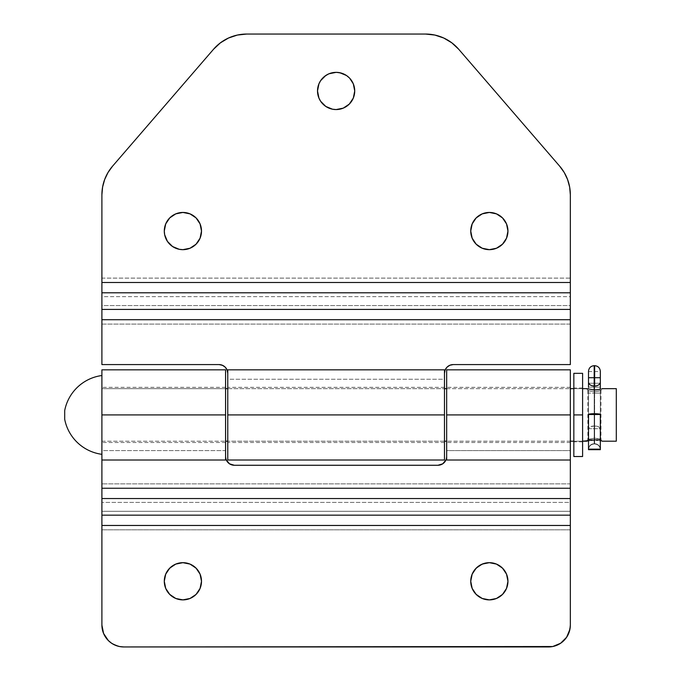<?xml version="1.0" encoding="UTF-8"?>
<svg xmlns="http://www.w3.org/2000/svg" width="681" height="681" viewBox="0 0 681 681"><rect width="100%" height="100%" fill="white"/><g stroke="black" fill="none" stroke-linecap="round" stroke-linejoin="round"><path stroke-width="0.51" stroke-dasharray="3.4 2.55" d="M164.291 231.055L165.704 223.93L169.739 217.894L175.775 213.868L182.9 212.446L190.016 213.868L196.051 217.894L200.086 223.93L201.499 231.055A18.608 18.608 0 0 0 182.9 212.446A18.608 18.608 0 0 0 164.291 231.055A18.608 18.608 0 0 0 182.9 249.663A18.608 18.608 0 0 0 201.499 231.055L200.086 238.171L196.051 244.207L190.016 248.242L182.9 249.663L179.265 249.306L172.557 246.522L167.424 241.389L164.649 234.681M470.741 231.055A18.608 18.608 0 0 0 489.35 249.663A18.608 18.608 0 0 0 507.949 231.055L506.536 238.171L502.501 244.207L496.466 248.242L489.35 249.663L482.225 248.242L476.189 244.207L472.154 238.171L470.741 231.055L472.154 223.93L476.189 217.894L482.225 213.868L489.35 212.446L496.466 213.868L502.501 217.894L506.536 223.93L507.949 231.055A18.608 18.608 0 0 0 489.35 212.446A18.608 18.608 0 0 0 470.741 231.055M329 108.151L325.782 106.432L320.649 101.299L318.929 98.081L317.516 90.965A18.608 18.608 0 0 0 336.125 109.564A18.608 18.608 0 0 0 354.724 90.965L353.311 98.081L351.592 101.299M444.472 369.834L444.472 442.505L444.472 414.925L227.769 414.925L444.472 414.925L444.472 460.015L444.472 373.333L444.472 379.249L227.769 379.249L227.769 373.333L227.769 442.505L227.769 414.925L444.472 414.925L227.769 414.925L444.472 414.925L444.472 387.344L444.472 442.505L444.472 387.344L444.472 414.925L227.769 414.925L227.769 369.834M227.769 460.015L227.769 387.344L227.769 460.015M567.588 179.546L564.234 172.514L559.688 166.19A43.78 43.78 0 0 1 570.337 194.809L570.337 278.112L101.903 278.112L101.903 296.661L570.337 296.661L570.337 278.112L570.337 305.539L570.337 296.661L101.903 296.661L101.903 305.539L570.337 305.539L570.337 324.079L570.337 305.539L101.903 305.539L101.903 324.079L570.337 324.079L570.337 364.582L453.231 364.582A8.759 8.759 0 0 0 444.472 373.333L445.144 369.987L447.042 367.144L449.877 365.246L453.231 364.582L570.337 364.582L570.337 324.079L101.903 324.079L101.903 364.582L101.903 194.809L101.903 278.112L570.337 278.112L570.337 194.809L569.648 187.054M227.769 373.333A8.759 8.759 0 0 0 219.018 364.582L101.903 364.582L219.018 364.582L223.879 366.055L226.296 368.472L227.599 371.622M440.862 36.817L434.853 35.054L425.531 34.05A43.78 43.78 0 0 1 458.662 49.211L559.688 166.19L458.662 49.211L451.809 42.818L443.723 38.008M425.531 34.05L246.709 34.05L237.388 35.054L228.493 38.025L220.431 42.818L213.579 49.211L112.552 166.19L108.007 172.514L104.653 179.546L102.601 187.054L101.903 194.809A43.78 43.78 0 0 1 112.552 166.19L213.579 49.211A43.78 43.78 0 0 1 246.709 34.05L425.531 34.05M349.276 104.116L346.459 106.432M343.241 108.151L336.125 109.564L332.49 109.207M317.516 90.965L318.929 83.84L322.964 77.804L329 73.769L336.125 72.356L343.241 73.769L349.276 77.804L353.311 83.84L354.724 90.965A18.608 18.608 0 0 0 336.125 72.356A18.608 18.608 0 0 0 317.516 90.965M444.472 369.868L444.472 379.249L227.769 379.249L227.769 369.868M471.099 584.911L470.741 581.285A18.608 18.608 0 0 0 489.35 599.884A18.608 18.608 0 0 0 507.949 581.285L507.592 584.911M164.649 584.911L164.291 581.285A18.608 18.608 0 0 0 182.9 599.884A18.608 18.608 0 0 0 201.499 581.285L201.142 584.911M552.717 646.533L560.608 643.264L563.928 640.54L568.669 633.441L570.337 625.064L570.337 414.925L570.337 442.505L570.337 414.925L446.659 414.925L570.337 414.925L570.337 369.834L570.337 442.505L570.337 387.344L570.337 414.925L446.659 414.925L446.498 458.219M446.659 460.015L446.659 450.601L570.337 450.601L570.337 460.015M225.581 414.925L225.581 442.505L225.581 414.925L101.903 414.925L225.581 414.925L101.903 414.925L101.903 442.505L101.903 369.834L101.903 414.925L225.581 414.925L101.903 414.925L101.903 387.344L101.903 483.876L101.903 375.52L101.903 454.321L101.903 375.52L101.903 441.194L101.903 388.655L225.581 388.655L101.903 388.655L101.903 441.194L225.581 441.194L101.903 441.194L101.903 409.8L101.903 414.925L225.581 414.925L225.581 387.344L225.581 456.517L225.581 369.834L225.581 414.925M101.903 459.981L101.903 450.601L101.903 460.015L101.903 450.601L225.581 450.601L225.581 460.015M570.337 459.981L570.337 450.601L446.659 450.601L446.659 459.981M548.452 646.95L123.797 646.95L548.452 646.95A21.886 21.886 0 0 0 570.337 625.064L570.337 529.844L101.903 529.844L101.903 483.876L101.903 511.303L570.337 511.303L570.337 529.844L101.903 529.844L101.903 625.064L101.903 511.303L570.337 511.303L570.337 502.416L101.903 502.416L570.337 502.416L570.337 483.876L101.903 483.876L570.337 483.876L570.337 414.925L446.659 414.925L446.659 369.834L446.659 414.925L570.337 414.925L446.659 414.925L446.659 387.344L446.659 456.517A8.759 8.759 0 0 1 437.909 465.268L234.341 465.268L229.471 463.795L227.054 461.377M122.367 646.907L123.797 646.95A21.886 21.886 0 0 1 101.903 625.064L103.572 633.441L108.322 640.54L111.633 643.264L119.524 646.533M506.536 588.401L502.501 594.436L496.466 598.471L489.35 599.884L482.216 598.471M479.007 596.752L473.874 591.619L472.154 588.401M507.949 581.285A18.608 18.608 0 0 0 489.35 562.676A18.608 18.608 0 0 0 470.741 581.285L472.154 574.16L473.874 570.942L479.007 565.809L485.715 563.034L489.35 562.676L496.466 564.089M499.684 565.809L504.817 570.942L507.592 577.65M200.086 588.401L196.051 594.436L190.016 598.471L182.9 599.884L175.775 598.471M172.557 596.752L167.424 591.619L165.704 588.401M201.499 581.285A18.608 18.608 0 0 0 182.9 562.676A18.608 18.608 0 0 0 164.291 581.285L165.704 574.16L167.424 570.942L172.557 565.809L175.775 564.089L182.9 562.676L190.033 564.098M193.234 565.809L198.367 570.942L201.142 577.65M445.995 459.862L442.769 463.795L437.909 465.268L234.341 465.268A8.759 8.759 0 0 1 225.581 456.517L225.581 450.601L225.581 456.517M226.245 459.862L225.751 458.219M101.903 460.015L101.903 450.601L225.581 450.601L225.581 459.981M570.337 414.925L570.337 387.344L570.337 414.925M594.419 391.677C585.966 390.315 585.966 390.315 594.419 391.677C585.966 390.315 585.966 390.315 594.419 391.677L594.419 389.992L586.716 388.655L594.419 389.992L594.419 438.164L587.848 439.407L586.716 441.194C586.188 439.756 602.634 439.747 602.115 441.194L600.982 439.407L594.419 438.164L599.059 438.794L594.419 438.164L594.419 391.677L599.059 391.047L594.419 391.677L594.419 438.164L594.419 391.677L589.772 391.047L594.419 391.677L594.411 389.992L602.115 388.655L594.419 389.992L594.419 391.677C602.864 390.315 602.864 390.315 594.419 391.677C602.864 390.315 602.864 390.315 594.419 391.677M602.115 388.655L600.982 390.434L599.059 391.047L600.982 390.434L600.982 439.407L599.059 438.794L600.982 439.407L602.115 441.194L594.411 439.858L586.716 441.194L587.848 439.407L594.419 438.164L587.848 439.407L594.419 438.164L600.982 439.407L602.115 441.194M64.695 419.3L64.695 410.549L64.695 419.3M582.595 441.194L573.836 441.194L582.595 441.194M570.337 441.194L446.659 441.194L570.337 441.194M444.472 441.194L227.769 441.194L444.472 441.194M616.305 388.655L616.305 441.194L616.305 388.655M227.769 388.655L444.472 388.655L227.769 388.655M446.659 388.655L570.337 388.655L446.659 388.655M573.836 388.655L582.595 388.655L573.836 388.655M599.859 440.53L588.503 440.65L594.411 439.858L599.859 440.53M101.903 388.655L101.903 409.8L101.903 388.655M586.716 441.194L587.848 439.407L587.848 390.434L589.772 391.047L587.848 390.434L586.716 388.655M582.595 414.925L582.595 441.85L582.595 414.925L573.836 414.925L582.595 414.925L573.836 414.925L573.836 441.85L573.836 373.333L573.836 441.85L573.836 414.925L582.595 414.925L582.595 373.333L582.595 456.517L582.595 414.925L573.836 414.925L582.595 414.925L582.595 388L582.595 414.925M573.836 456.517L573.836 388L573.836 456.517M600.327 382.271L600.327 393.082L594.198 393.082L594.198 439.603L588.503 439.603L588.503 449.673L588.503 439.603L600.327 439.603L594.632 439.603L594.632 443.978L594.198 443.757A5.695 5.397 -0 0 0 588.503 449.162A5.695 5.397 180 0 1 594.198 443.757A5.695 5.397 180 0 0 588.503 449.162L588.503 439.603L600.327 439.603L600.327 387.157L588.503 387.157L588.503 439.603L594.198 439.603L594.198 443.978L594.198 426.017A5.695 2.664 180 0 0 588.503 428.681L588.503 449.162L588.503 428.681L600.327 428.681L598.659 426.791L594.198 426.017L594.632 426.017L594.632 443.978L594.632 377.708L600.327 377.708L600.327 376.516L600.327 387.157L600.327 383.224L600.327 387.157L588.503 387.157L588.503 383.224L600.327 383.224L600.327 377.708L600.327 383.224L588.503 383.224L588.503 387.157L600.327 387.157L600.327 439.603L588.503 439.603L588.503 449.673L588.503 449.162L600.327 449.162L588.503 449.162A5.695 5.397 0 0 1 594.198 443.757L594.632 443.986L594.632 439.603L594.198 439.603L594.632 439.603L594.632 385.999L594.198 385.999L594.632 365.671L594.632 385.999L594.198 385.999L594.198 393.082L594.632 393.082L594.632 389.983L594.632 393.082L594.198 393.082L594.198 439.603L594.198 393.082L594.632 393.082L594.198 443.986L594.198 439.603L594.632 439.603L594.632 443.986L594.198 443.986L594.632 443.757L594.198 443.757L594.198 413.725L594.198 443.757L594.198 426.017L590.172 426.791L588.503 428.681L600.327 428.681L600.327 449.673L600.327 439.603L588.503 439.603L588.503 387.157L600.327 387.157L600.327 383.224L588.503 383.224L588.503 377.708L600.327 377.708L600.327 371.579L600.327 377.708L588.503 377.708L588.503 371.579L588.503 377.708L600.327 377.708L588.503 377.708L588.503 383.224L600.327 383.224L600.327 371.366L600.327 377.708L594.198 377.708L594.198 365.671L594.198 377.708L588.503 377.708L588.503 371.485M600.327 380.96L600.327 382.084A5.695 3.916 0 0 1 594.632 385.999A5.695 3.916 180 0 0 600.327 382.084L600.327 393.082L594.632 393.082L600.327 393.082L600.327 389.2L600.327 393.082L594.632 393.082L594.632 439.603L600.327 439.603L600.327 449.162A5.695 5.397 -0 0 0 594.632 443.757L594.632 413.725L594.632 443.757A5.695 5.397 0 0 1 600.327 449.162L600.327 428.681A5.695 2.664 180 0 0 594.632 426.017L594.632 443.757A5.695 5.397 180 0 1 600.327 449.162A5.695 5.397 180 0 0 594.632 443.757L594.198 443.986L594.198 389.983L594.198 393.082L588.503 393.082L588.503 371.579L588.503 377.708L594.198 377.708L594.198 393.082L588.503 393.082L594.198 393.082L588.503 393.082L588.503 382.084A5.695 3.916 180 0 0 594.198 385.999A5.695 3.916 0 0 1 588.503 382.084L588.503 371.843M600.327 376.516L600.327 371.579L600.327 376.516M600.327 393.082L600.327 449.673L600.327 393.082M594.632 439.603L600.327 439.603L594.632 439.603M588.503 439.603L588.503 393.082L588.503 439.603L594.198 439.603L588.503 439.603M444.472 442.505L227.769 442.505M444.472 387.344L227.769 387.344M570.337 442.505L446.659 442.505M225.581 442.505L101.903 442.505M225.581 387.344L101.903 387.344M570.337 387.344L446.659 387.344M582.595 441.85L573.836 441.85M582.595 388L573.836 388M588.503 371.579L600.327 371.579M588.503 449.673C588.844 446.225 590.742 444.327 594.198 443.986C590.742 444.327 588.844 446.225 588.503 449.673L600.327 449.673C599.987 446.225 598.088 444.327 594.632 443.986C598.088 444.327 599.987 446.225 600.327 449.673"/><path stroke-width="1.02" d="M164.649 234.681L167.424 241.389L172.557 246.522L179.265 249.306L182.9 249.663L190.016 248.242L196.051 244.207L200.086 238.171L201.499 231.055A18.608 18.608 0 0 1 182.9 249.663A18.608 18.608 0 0 1 164.291 231.055L164.649 234.681L164.291 231.055A18.608 18.608 0 0 1 182.9 212.446A18.608 18.608 0 0 1 201.499 231.055L200.086 223.93L196.051 217.894L190.016 213.868L182.9 212.446L175.775 213.868L169.739 217.894L165.704 223.93L164.291 231.055M507.949 231.055A18.608 18.608 0 0 1 489.35 249.663A18.608 18.608 0 0 1 470.741 231.055L472.154 238.171L476.189 244.207L482.225 248.242L489.35 249.663L496.466 248.242L502.501 244.207L506.536 238.171L507.949 231.055L506.536 223.93L502.501 217.894L496.466 213.868L489.35 212.446L482.225 213.868L476.189 217.894L472.154 223.93L470.741 231.055A18.608 18.608 0 0 1 489.35 212.446A18.608 18.608 0 0 1 507.949 231.055M351.592 101.299L349.276 104.116L353.311 98.081L354.724 90.965A18.608 18.608 0 0 1 336.125 109.564A18.608 18.608 0 0 1 317.516 90.965L318.929 98.081L320.649 101.299L325.782 106.432L332.49 109.207L329 108.151M227.769 369.868L227.769 460.015L444.472 460.015L444.472 414.925L227.769 414.925L444.472 414.925L444.472 369.834L227.769 369.834L227.769 460.015M101.903 282.496L101.903 364.582L101.903 319.704L570.337 319.704L570.337 364.582L453.231 364.582L449.877 365.246L447.042 367.144L445.144 369.987L444.472 373.333A8.759 8.759 0 0 1 453.231 364.582L570.337 364.582L570.337 309.404L570.337 319.704L101.903 319.704L101.903 194.809L101.903 282.496L570.337 282.496L570.337 309.404L101.903 309.404L570.337 309.404L570.337 292.796L101.903 292.796L570.337 292.796L570.337 282.496L101.903 282.496M227.769 373.333L227.105 369.987L225.207 367.144L222.364 365.246L219.018 364.582L101.903 364.582L219.018 364.582A8.759 8.759 0 0 1 227.769 373.333L227.599 371.622M567.588 179.546L564.234 172.514L559.688 166.19L458.662 49.211A43.78 43.78 0 0 0 425.531 34.05L246.709 34.05L425.531 34.05L434.853 35.054L443.748 38.025L451.809 42.818L458.662 49.211L559.688 166.19A43.78 43.78 0 0 1 570.337 194.809L570.337 282.496L570.337 194.809L569.648 187.054L567.588 179.546L569.648 187.054M443.723 38.008L440.862 36.817M346.459 106.432L343.241 108.151L349.276 104.116M349.276 77.804L346.459 75.489L339.751 72.714L336.125 72.356L329 73.769L325.782 75.489L320.649 80.622L318.929 83.84L317.516 90.965A18.608 18.608 0 0 1 336.125 72.356A18.608 18.608 0 0 1 354.724 90.965L353.311 83.84L349.693 78.23M213.579 49.211L220.431 42.818L228.493 38.025L237.388 35.054L246.709 34.05A43.78 43.78 0 0 0 213.579 49.211L112.552 166.19L213.579 49.211M101.903 194.809L102.601 187.054L104.653 179.546L108.007 172.514L112.552 166.19A43.78 43.78 0 0 0 101.903 194.809M332.49 109.207L336.125 109.564L343.241 108.151M444.472 460.015L444.472 369.868M507.949 581.285A18.608 18.608 0 0 1 489.35 599.884A18.608 18.608 0 0 1 470.741 581.285L472.154 588.401L476.189 594.436L482.225 598.471L489.35 599.884L496.466 598.471L502.501 594.436L506.536 588.401L507.949 581.285L506.536 574.16L502.501 568.124L496.466 564.089L489.35 562.676L482.225 564.089L476.189 568.124L472.154 574.16L470.741 581.285A18.608 18.608 0 0 1 489.35 562.676A18.608 18.608 0 0 1 507.949 581.285L507.592 577.65M201.499 581.285A18.608 18.608 0 0 1 182.9 599.884A18.608 18.608 0 0 1 164.291 581.285L165.704 588.401L169.739 594.436L175.775 598.471L182.9 599.884L190.016 598.471L196.051 594.436L200.086 588.401L201.499 581.285L200.086 574.16L196.051 568.124L190.016 564.089L182.9 562.676L175.775 564.089L169.739 568.124L165.704 574.16L164.291 581.285A18.608 18.608 0 0 1 182.9 562.676A18.608 18.608 0 0 1 201.499 581.285L201.142 577.65M446.659 459.981L446.659 369.834L446.659 460.015L570.337 460.015L570.337 414.925L446.659 414.925L570.337 414.925L570.337 459.981M548.452 646.95A21.886 21.886 0 0 0 570.337 625.064L570.337 525.468L101.903 525.468L570.337 525.468L570.337 498.552L101.903 498.552L570.337 498.552L570.337 515.159L101.903 515.159L101.903 488.251L570.337 488.251L570.337 498.552L570.337 460.015L570.337 488.251L101.903 488.251L101.903 460.015L225.581 460.015L225.581 414.925L101.903 414.925L101.903 625.064L101.903 515.159L570.337 515.159L570.337 625.064L569.92 629.329L566.652 637.22L560.608 643.264L552.717 646.533L548.452 646.95L123.797 646.95L119.524 646.533L115.421 645.282L111.633 643.264L108.322 640.54L103.572 633.441L101.903 625.064A21.886 21.886 0 0 0 123.797 646.95L552.717 646.533M101.903 459.981L101.903 369.834L101.903 414.925L225.581 414.925L225.581 369.834L225.581 459.981M570.337 369.834L570.337 414.925L570.337 369.834L446.659 369.834M119.524 646.533L122.367 646.907M507.592 584.911L506.536 588.401M482.225 598.471L479.007 596.752M472.154 588.401L471.099 584.911M496.466 564.089L499.684 565.809M201.142 584.911L200.086 588.401M175.775 598.471L172.557 596.752M165.704 588.401L164.649 584.911M190.016 564.089L193.234 565.809M446.498 458.219L446.659 456.517A8.759 8.759 0 0 1 437.909 465.268L442.769 463.795L445.995 459.862M227.054 461.377L226.245 459.862L229.471 463.795L234.341 465.268L437.909 465.268L234.341 465.268A8.759 8.759 0 0 1 225.581 456.517L225.751 458.219L225.581 456.517M225.751 458.219L226.245 459.862M586.716 388.655L594.411 389.992L586.716 388.655L582.595 388.655L586.716 388.655M64.695 410.549A43.78 43.78 0 0 1 101.903 375.52A43.78 43.78 0 0 0 64.695 410.549L64.695 419.3A43.78 43.78 0 0 0 101.903 454.321A43.78 43.78 0 0 1 64.695 419.3L64.695 410.549M588.503 440.65L582.595 441.194L586.716 441.194L588.98 440.53M573.836 441.194L570.337 441.194L573.836 441.194M446.659 441.194L444.472 441.194L446.659 441.194M227.769 441.194L225.581 441.194L227.769 441.194M616.305 441.194L602.115 441.194L616.305 441.194L616.305 388.655L602.115 388.655L616.305 388.655L616.305 441.194M225.581 388.655L227.769 388.655L225.581 388.655M444.472 388.655L446.659 388.655L444.472 388.655M570.337 388.655L573.836 388.655L570.337 388.655M599.859 440.53L600.327 440.65M599.859 389.311L594.411 389.992L599.859 389.311M573.836 456.517L573.836 373.333L573.836 414.925L582.595 414.925L582.595 373.333L582.595 456.517L582.595 414.925L573.836 414.925L573.836 456.517L582.595 456.517M594.198 377.708L594.198 365.671L594.198 377.708L588.503 377.708L600.327 377.708L600.327 371.366L600.327 377.708L594.632 377.708L594.632 385.999A5.695 3.916 0 0 0 600.327 382.084L600.327 377.708L600.327 382.084A5.695 3.916 180 0 1 594.632 385.999L594.632 365.671L594.632 377.708L594.198 377.708L594.198 385.999L594.198 377.708M588.503 371.485L588.503 382.084A5.695 3.916 0 0 0 594.198 385.999L594.632 385.999L594.198 385.999A5.695 3.916 180 0 1 588.503 382.084L588.503 371.843M594.632 413.725L600.327 414.491L588.503 414.491L588.503 449.673L588.503 449.162L600.327 449.162L588.503 449.162L588.503 414.491L594.198 413.725A5.695 0.766 180 0 0 588.503 414.491L600.327 414.491L600.327 449.162L600.327 414.491A5.695 0.766 180 0 0 594.632 413.725M594.198 389.983L594.198 385.999L594.198 389.983M588.503 387.157L588.503 382.084L588.503 387.157M600.327 389.2L600.327 382.084L600.327 389.2M600.327 449.673L600.327 449.162L600.327 449.673L588.503 449.673M600.327 380.96L600.327 382.271M101.903 369.834L225.581 369.834M573.836 373.333L582.595 373.333M600.327 371.366C599.987 367.91 598.088 366.012 594.632 365.671L594.198 365.671C590.742 366.012 588.844 367.91 588.503 371.366"/></g></svg>
